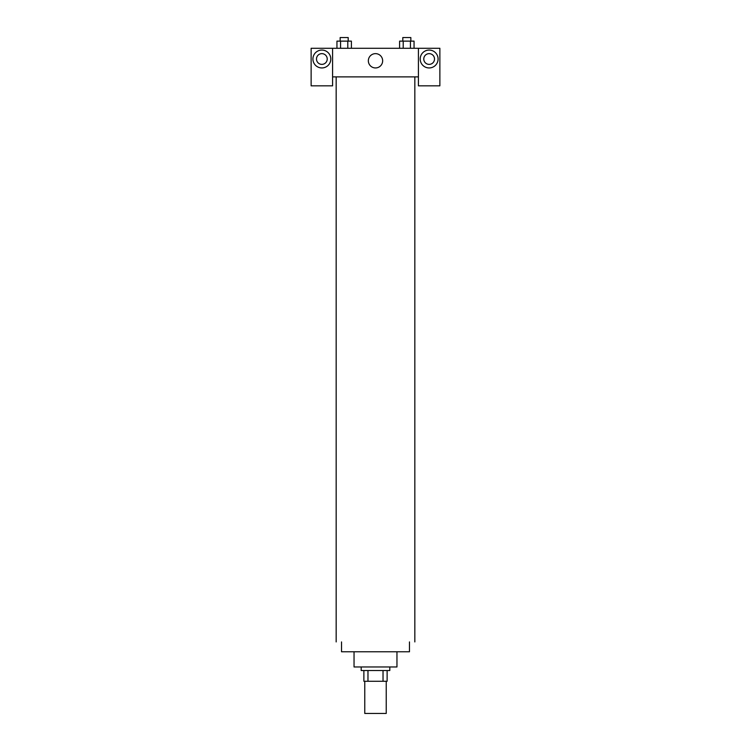 <?xml version="1.0" encoding="UTF-8"?>
<svg xmlns="http://www.w3.org/2000/svg" width="751" height="751" viewBox="0 0 751 751"><rect width="100%" height="100%" fill="white"/><g stroke="black" fill="none" stroke-linecap="round" stroke-linejoin="round"><path stroke-width="1.13" d="M364.77 681.26L364.77 713.45L386.23 713.45L386.23 681.26M383.029 670.54L383.029 681.26L363.878 681.26L363.878 670.54M383.029 681.26L387.122 681.26L387.122 670.54L387.122 681.26M389.807 666.963L389.807 670.54L361.193 670.54L361.193 666.963M367.971 670.54L367.971 681.26M396.96 651.765L396.96 666.963L354.04 666.963L354.04 651.765M409.473 641.927L409.473 651.765L341.527 651.765L341.527 641.927M414.834 76.884L414.834 641.927M418.41 76.884L418.41 85.83L439.87 85.83L439.87 48.28L418.41 48.28L418.41 76.884L332.59 76.884L332.59 85.83L311.13 85.83L311.13 48.28L332.59 48.28L332.59 76.884M327.22 59.01A5.36 5.36 0 0 1 321.86 64.37A5.36 5.36 0 0 1 316.49 59.01A5.36 5.36 0 0 1 321.86 53.64A5.36 5.36 0 0 1 327.22 59.01M321.86 67.947A8.937 8.937 0 0 1 314.115 54.541A8.937 8.937 0 0 1 329.605 54.541A8.937 8.937 0 0 1 321.86 67.947M434.51 59.01A5.36 5.36 0 0 1 426.465 63.657A5.36 5.36 0 0 1 426.465 54.363A5.36 5.36 0 0 1 434.51 59.01M429.14 67.947A8.937 8.937 0 0 1 421.395 54.541A8.937 8.937 0 0 1 436.885 54.541A8.937 8.937 0 0 1 429.14 67.947M418.41 48.28L332.59 48.28M368.347 60.793A7.153 7.153 0 0 1 379.077 54.598A7.153 7.153 0 0 1 379.077 66.989A7.153 7.153 0 0 1 368.347 60.793M414.054 48.28L414.054 41.127L399.598 41.127L399.598 48.28M410.44 41.127L410.44 48.28M403.212 41.127L403.212 48.28M402.808 41.127L402.808 37.55L410.844 37.55L410.844 41.127M351.402 48.28L351.402 41.127L336.946 41.127L336.946 48.28M347.788 41.127L347.788 48.28M340.56 41.127L340.56 48.28M340.156 41.127L340.156 37.55L348.192 37.55L348.192 41.127M336.166 76.884L336.166 641.927"/></g></svg>
